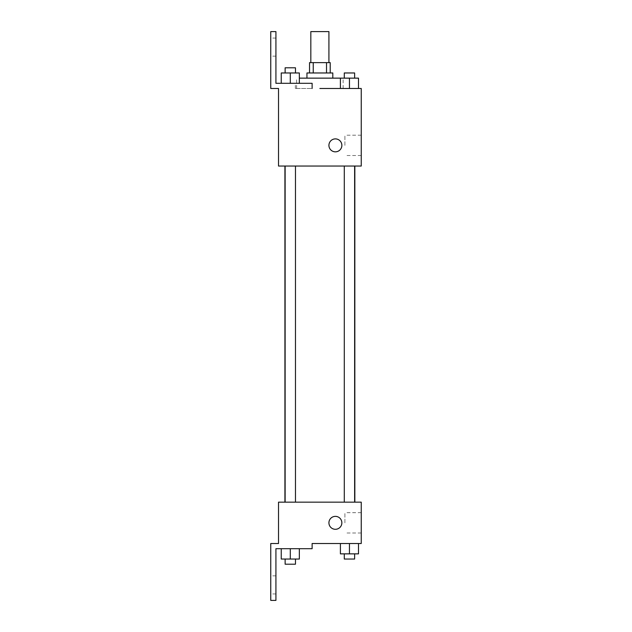 <?xml version="1.0" encoding="UTF-8"?>
<svg xmlns="http://www.w3.org/2000/svg" width="632" height="632" viewBox="0 0 632 632"><rect width="100%" height="100%" fill="white"/><g stroke="black" fill="none" stroke-linecap="round" stroke-linejoin="round"><path stroke-width="0.47" stroke-dasharray="3.16 2.37" d="M310.825 31.6L328.924 31.6M319.879 62.623L310.825 62.623L319.879 62.623M326.515 72.964L326.515 62.623L330.22 62.623L330.22 72.964L313.243 72.964L330.22 72.964M326.515 62.623L309.538 62.623L309.538 72.964L313.243 72.964L309.538 72.964M332.803 72.964L306.954 72.964M306.954 78.139L332.803 78.139L306.954 78.139M313.243 72.964L313.243 62.623M299.347 78.139L349.457 78.139L340.403 78.139L340.403 88.48L358.502 88.48L319.879 88.48M312.121 88.48L312.121 83.306L312.121 88.48L295.365 88.48L312.121 88.48L312.121 83.306L275.923 83.306L275.923 31.6L270.757 31.6L270.757 88.48L278.514 88.48L278.514 166.042L361.243 166.042L361.243 88.48M358.502 88.48L358.502 78.139L349.457 78.139L358.502 78.139L358.502 88.48L340.403 88.48L358.502 88.48L340.403 88.48L358.502 88.48L340.403 88.48L349.457 88.48L349.457 78.139L344.282 78.139L354.623 78.139L340.403 78.139L340.403 88.48L340.403 78.139M349.457 166.042L344.282 166.042L349.457 166.042M290.301 166.042L285.127 166.042L290.301 166.042M319.879 166.042L354.836 166.042L319.879 166.042M278.514 151.822L278.514 138.898L278.514 151.822M361.243 145.36L361.243 155.527L361.243 145.36M341.857 145.36A6.462 6.462 0 0 0 332.156 139.759A6.462 6.462 0 0 0 332.156 150.961A6.462 6.462 0 0 0 341.857 145.36A6.462 6.462 0 0 1 332.156 150.961A6.462 6.462 0 0 1 332.156 139.759A6.462 6.462 0 0 1 341.857 145.36M344.906 145.36L344.906 135.193L344.906 145.36M328.924 145.36A6.462 6.462 0 0 0 338.626 150.961A6.462 6.462 0 0 0 338.626 139.759A6.462 6.462 0 0 0 328.924 145.36M270.757 47.116L270.757 38.062L270.757 47.116M281.248 83.306L299.347 83.306L281.248 83.306L299.347 83.306L281.248 83.306L290.301 83.306L290.301 72.964L281.248 72.964L295.468 72.964L281.248 72.964L281.248 83.306L290.301 83.306L281.248 83.306L281.248 72.964L281.248 83.306L299.347 83.306L290.301 83.306L290.301 72.964L299.347 72.964L285.127 72.964L299.347 72.964L299.347 83.306L299.347 72.964M312.121 83.306L295.365 83.306L312.121 83.306M275.923 47.116L275.923 38.062L275.923 47.116M319.879 502.156L284.921 502.156L319.879 502.156M349.457 502.156L344.282 502.156L349.457 502.156M290.301 502.156L285.127 502.156L290.301 502.156M361.243 502.156L278.514 502.156L278.514 543.52L270.757 543.52L270.757 600.4L275.923 600.4L275.923 548.694L312.121 548.694L312.121 543.52L361.243 543.52L361.243 502.156M278.514 529.3L278.514 516.376L278.514 529.3M358.502 553.861L358.502 543.52L358.502 553.861L349.457 553.861L358.502 553.861L349.457 553.861L349.457 543.52L358.502 543.52L340.403 543.52L358.502 543.52L340.403 543.52L358.502 543.52L340.403 543.52L358.502 543.52L349.457 543.52L349.457 553.861L340.403 553.861L340.403 543.52L340.403 553.861L354.623 553.861L340.403 553.861L340.403 543.52M361.243 522.838L361.243 533.005L361.243 522.838M341.857 522.838A6.462 6.462 0 0 0 332.156 517.237A6.462 6.462 0 0 0 332.156 528.431A6.462 6.462 0 0 0 341.857 522.838A6.462 6.462 0 0 1 332.156 528.431A6.462 6.462 0 0 1 332.156 517.237A6.462 6.462 0 0 1 341.857 522.838M328.924 522.838A6.462 6.462 0 0 0 338.626 528.431A6.462 6.462 0 0 0 338.626 517.237A6.462 6.462 0 0 0 328.924 522.838M344.906 522.838L344.906 512.671L344.906 522.838M270.757 584.884L270.757 593.938L270.757 584.884M299.347 559.036L299.347 548.694L299.347 559.036L290.301 559.036L299.347 559.036L290.301 559.036L290.301 548.694L281.248 548.694L299.347 548.694L281.248 548.694L299.347 548.694L281.248 548.694L299.347 548.694L281.248 548.694L299.347 548.694L290.301 548.694L290.301 559.036L281.248 559.036L281.248 548.694L281.248 559.036L295.468 559.036L281.248 559.036L281.248 548.694M275.923 584.884L275.923 593.938L275.923 584.884M344.282 553.861L344.282 559.036L354.623 559.036L344.282 559.036L354.623 559.036L354.623 553.861L344.282 553.861L354.623 553.861M349.457 553.861L349.457 543.52M285.127 559.036L285.127 564.202L295.468 564.202L285.127 564.202L295.468 564.202L295.468 559.036L285.127 559.036L295.468 559.036M290.301 559.036L290.301 548.694M344.282 78.139L344.282 72.964L354.623 72.964L344.282 72.964L354.623 72.964L354.623 78.139L344.282 78.139L354.623 78.139M358.502 78.139L349.457 78.139L349.457 88.48L340.403 88.48M349.457 88.48L349.457 78.139M285.127 72.964L285.127 67.798L295.468 67.798L285.127 67.798L295.468 67.798L295.468 72.964M290.301 83.306L290.301 72.964M343.144 88.48L343.144 78.139M296.606 88.48L296.606 78.139M361.243 135.193L344.906 135.193M361.243 155.527L344.906 155.527M295.365 88.48L295.365 83.306M275.923 38.062L270.757 38.062M275.923 56.161L270.757 56.161M295.468 502.156L295.468 166.042M285.127 502.156L285.127 166.042M354.623 502.156L354.623 166.042M344.282 502.156L344.282 166.042M361.243 512.671L344.906 512.671M361.243 533.005L344.906 533.005M275.923 575.839L270.757 575.839M275.923 593.938L270.757 593.938"/><path stroke-width="0.95" d="M328.924 62.623L328.924 31.6L310.825 31.6L310.825 62.623M313.243 72.964L313.243 62.623L309.538 62.623L309.538 72.964M313.243 62.623L330.22 62.623L330.22 72.964M326.515 72.964L326.515 62.623M306.954 78.139L306.954 72.964L332.803 72.964L332.803 78.139M340.403 88.48L340.403 78.139L299.347 78.139M319.879 88.48L361.243 88.48L358.502 88.48L358.502 78.139L340.403 78.139M328.924 145.36A6.462 6.462 0 0 1 338.626 139.759A6.462 6.462 0 0 1 338.626 150.961A6.462 6.462 0 0 1 328.924 145.36M312.121 88.48L312.121 83.306L275.923 83.306L275.923 31.6L270.757 31.6L270.757 88.48L278.514 88.48L278.514 166.042L361.243 166.042L361.243 88.48M278.514 502.156L361.243 502.156L361.243 543.52L312.121 543.52L312.121 548.694L275.923 548.694L275.923 600.4L270.757 600.4L270.757 543.52L278.514 543.52L278.514 502.156M328.924 522.838A6.462 6.462 0 0 1 338.626 517.237A6.462 6.462 0 0 1 338.626 528.431A6.462 6.462 0 0 1 328.924 522.838M340.403 543.52L340.403 553.861L358.502 553.861L358.502 543.52L358.502 553.861M349.457 553.861L349.457 543.52M354.623 553.861L354.623 559.036L344.282 559.036L344.282 553.861M281.248 548.694L281.248 559.036L299.347 559.036L299.347 548.694L299.347 559.036M290.301 559.036L290.301 548.694M295.468 559.036L295.468 564.202L285.127 564.202L285.127 559.036M349.457 88.48L349.457 78.139M358.502 88.48L358.502 78.139M354.623 78.139L354.623 72.964L344.282 72.964L344.282 78.139M281.248 83.306L281.248 72.964L299.347 72.964L299.347 83.306L299.347 72.964M290.301 83.306L290.301 72.964M295.468 72.964L295.468 67.798L285.127 67.798L285.127 72.964M354.836 502.156L354.836 166.042M284.921 502.156L284.921 166.042M344.282 166.042L344.282 502.156M354.623 166.042L354.623 502.156M295.468 502.156L295.468 166.042M285.127 502.156L285.127 166.042"/></g></svg>
